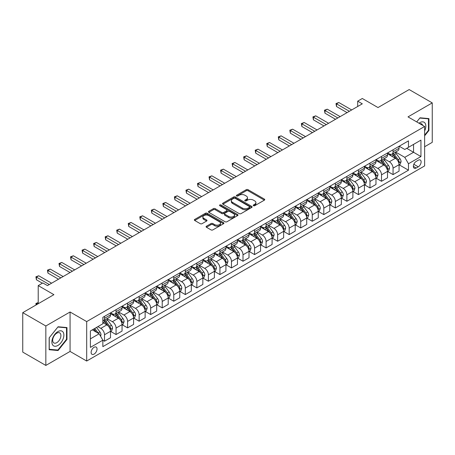 <?xml version="1.0" encoding="UTF-8"?>
<svg xmlns="http://www.w3.org/2000/svg" width="455" height="455" viewBox="0 0 455 455"><rect width="100%" height="100%" fill="white"/><g stroke="black" fill="none" stroke-linecap="round" stroke-linejoin="round"><path stroke-width="0.68" d="M253.469 205.711A0.899 0.518 0 0 0 254.743 205.711L264.372 200.155A1.28 0.739 0 0 0 264.747 199.631A1.28 0.739 0 0 0 264.372 199.108L248.055 189.689A1.28 0.739 0 0 0 246.246 189.689L236.617 195.246A0.899 0.518 0 0 0 236.35 195.616A0.899 0.518 0 0 0 236.617 195.98A0.899 0.518 0 0 0 237.885 195.98L239.131 195.258A4.101 2.366 0 0 1 244.932 195.258L246.292 196.042A4.101 2.366 0 0 1 247.492 197.72A4.101 2.366 0 0 1 246.292 199.392L245.04 200.115A0.899 0.518 0 0 0 244.779 200.479A0.899 0.518 0 0 0 245.04 200.848A0.899 0.518 0 0 0 246.314 200.848L247.56 200.126A4.101 2.366 0 0 1 253.361 200.126L254.72 200.911A4.101 2.366 0 0 1 255.92 202.583A4.101 2.366 0 0 1 254.72 204.261L253.469 204.977A0.899 0.518 0 0 0 253.207 205.347A0.899 0.518 0 0 0 253.469 205.711L253.469 204.977M94.077 354.109A4.18 2.412 120 0 0 96.807 350.424A4.18 2.412 120 0 0 96.164 347.08A4.18 2.412 120 0 0 94.077 347.284A4.18 2.412 120 0 0 91.347 350.964A4.18 2.412 120 0 0 91.99 354.314A4.18 2.412 120 0 0 94.077 354.109M206.456 226.209A1.28 0.739 0 0 0 206.081 226.732A1.28 0.739 0 0 0 206.456 227.255L211.035 229.9A1.28 0.739 0 0 0 212.843 229.9L223.542 223.724A1.28 0.739 0 0 0 223.917 223.2A1.28 0.739 0 0 0 223.542 222.677L207.224 213.258A1.28 0.739 0 0 0 205.415 213.258L194.717 219.435A1.28 0.739 0 0 0 194.342 219.958A1.28 0.739 0 0 0 194.717 220.482L200.245 223.672A1.28 0.739 0 0 0 202.06 223.672L206.638 221.028A1.28 0.739 0 0 0 207.014 220.504A1.28 0.739 0 0 0 206.638 219.981L203.897 218.4A3.43 1.979 0 0 1 202.89 217.001A3.43 1.979 0 0 1 205.006 215.175A3.43 1.979 0 0 1 208.743 215.602L219.486 221.801A3.43 1.979 0 0 1 220.487 223.2A3.43 1.979 0 0 1 218.372 225.032A3.43 1.979 0 0 1 214.635 224.599L212.843 223.57A1.28 0.739 0 0 0 211.035 223.57L206.456 226.209L206.456 227.255M424.634 146.737L432.25 142.341L432.25 102.893L409.164 89.567L378.003 107.556L362.305 98.496L357.693 101.158L362.305 103.825L47.451 285.603L42.833 282.942L38.214 285.603L38.214 303.73M45.836 325.985L45.836 365.433L70.07 351.442L70.07 311.993L45.836 325.985L22.75 312.659L53.912 294.669L38.214 285.603M70.07 311.993L86.689 321.588L424.634 126.479L424.634 165.927L86.689 361.037L86.689 321.588M432.25 102.893L408.01 116.884L424.634 126.479M239.222 213.628A1.28 0.739 0 0 0 241.031 213.628L251.729 207.452A1.28 0.739 0 0 0 252.104 206.928A1.28 0.739 0 0 0 251.729 206.405L235.411 196.987A1.28 0.739 0 0 0 233.603 196.987L222.905 203.163A1.28 0.739 0 0 0 222.529 203.686A1.28 0.739 0 0 0 222.905 204.21L239.222 213.628M220.14 205.905A0.899 0.518 0 0 1 221.05 206.035L237.618 215.596L226.937 221.761A1.28 0.739 0 0 1 225.128 221.761L208.811 212.343L213.389 209.721L213.389 208.657L208.811 211.296A1.28 0.739 0 0 0 208.435 211.82A1.28 0.739 0 0 0 208.811 212.343L208.811 211.296M213.389 209.721A1.28 0.739 0 0 1 215.204 209.721L215.204 208.657A1.28 0.739 0 0 0 213.389 208.657M215.204 208.657L221.818 212.474A1.28 0.739 0 0 0 223.632 212.474L226.67 210.722A1.28 0.739 0 0 0 227.045 210.199A1.28 0.739 0 0 0 226.67 209.675L219.782 205.7A0.899 0.518 0 0 1 219.515 205.33A0.899 0.518 0 0 1 220.072 204.852A0.899 0.518 0 0 1 221.05 204.966L237.635 214.544A1.28 0.739 0 0 1 238.011 215.067A1.28 0.739 0 0 1 237.635 215.59L237.635 214.544M45.836 365.433L22.75 352.107L22.75 312.659M418.259 160.223L416.228 161.4A4.05 2.338 120 0 0 413.584 164.966A4.05 2.338 120 0 0 414.204 168.208A4.05 2.338 120 0 0 416.228 168.009L418.259 166.837A4.05 2.338 120 0 0 420.903 163.265A4.05 2.338 120 0 0 420.284 160.024A4.05 2.338 120 0 0 418.259 160.223M399.194 146.231L404.779 149.456L408.476 147.323L408.476 140.874L102.847 317.323L102.847 323.772L90.386 330.973L90.386 347.392L102.847 340.192L102.847 346.642L408.476 170.193L408.476 163.743L404.779 157.345L395.6 152.044M408.476 147.323L420.938 140.129L420.938 156.548L408.476 163.743M70.07 351.442L86.689 361.037M357.693 101.158L357.693 106.487M406.719 148.336L413.555 152.283L413.555 144.394L420.938 140.129M404.779 157.345L413.555 152.283L420.938 156.548M90.386 338.861L99.156 333.799L92.325 329.852M102.847 340.249L104.513 341.204L104.513 334.755A5.221 3.014 -120 0 0 100.817 328.362L97.865 326.656M104.513 341.204L110.514 337.741L110.514 331.291A5.221 3.014 -120 0 0 106.823 324.893L102.847 322.601M110.65 331.428L116.053 334.544L116.053 328.095A5.221 3.014 -120 0 0 112.362 321.696L107.056 318.637M116.053 334.544L122.054 331.081L122.054 324.625A5.221 3.014 -120 0 0 118.363 318.233L110.514 313.7M122.196 324.762L127.593 327.879L127.593 321.429A5.221 3.014 -120 0 0 123.902 315.031L118.601 311.971M127.593 327.879L133.599 324.415L133.599 317.965A5.221 3.014 -120 0 0 129.903 311.567L122.054 307.034M133.736 318.096L139.139 321.219L139.139 314.763A5.221 3.014 -120 0 0 135.442 308.371L130.141 305.305M139.139 321.219L145.139 317.749L145.139 311.3A5.221 3.014 -120 0 0 141.442 304.901L133.599 300.374M145.276 311.436L150.679 314.553L150.679 308.103A5.221 3.014 -120 0 0 146.988 301.705L141.681 298.645M150.679 314.553L156.679 311.089L156.679 304.64A5.221 3.014 -120 0 0 152.988 298.241L145.139 293.708M156.816 304.77L162.219 307.887L162.219 301.438A5.221 3.014 -120 0 0 158.528 295.039L153.221 291.979M162.219 307.887L168.219 304.423L168.219 297.974A5.221 3.014 -120 0 0 164.528 291.575L156.679 287.048M168.361 298.105L173.764 301.227L173.764 294.777A5.221 3.014 -120 0 0 170.068 288.379L164.767 285.319M173.764 301.227L179.765 297.763L179.765 291.308A5.221 3.014 -120 0 0 176.068 284.915L168.219 280.382M179.901 291.445L185.304 294.561L185.304 288.112A5.221 3.014 -120 0 0 181.608 281.713L176.307 278.653M185.304 294.561L191.305 291.098L191.305 284.648A5.221 3.014 -120 0 0 187.614 278.25L179.765 273.717M191.441 284.779L196.844 287.901L196.844 281.446A5.221 3.014 -120 0 0 193.153 275.053L187.847 271.988M196.844 287.901L202.845 284.432L202.845 277.982A5.221 3.014 -120 0 0 199.154 271.584L191.305 267.057M202.987 278.119L208.384 281.236L208.384 274.786A5.221 3.014 -120 0 0 204.693 268.387L199.392 265.328M208.384 281.236L214.39 277.772L214.39 271.322A5.221 3.014 -120 0 0 210.693 264.924L202.845 260.391M214.527 271.453L219.93 274.57L219.93 268.12A5.221 3.014 -120 0 0 216.233 261.722L210.932 258.662M219.93 274.57L225.93 271.106L225.93 264.656A5.221 3.014 -120 0 0 222.239 258.258L214.39 253.725M226.067 264.787L231.47 267.91L231.47 261.46A5.221 3.014 -120 0 0 227.779 255.062L222.472 251.996M231.47 267.91L237.47 264.44L237.47 257.991A5.221 3.014 -120 0 0 233.779 251.598L225.93 247.065M237.612 258.127L243.01 261.244L243.01 254.794A5.221 3.014 -120 0 0 239.319 248.396L234.018 245.336M243.01 261.244L249.016 257.78L249.016 251.331A5.221 3.014 -120 0 0 245.319 244.932L237.47 240.399M249.152 251.461L254.555 254.578L254.555 248.129A5.221 3.014 -120 0 0 250.859 241.736L245.558 238.67M254.555 254.578L260.556 251.114L260.556 244.665A5.221 3.014 -120 0 0 256.865 238.266L249.016 233.739M260.692 244.801L266.095 247.918L266.095 241.469A5.221 3.014 -120 0 0 262.404 235.07L257.098 232.01M266.095 247.918L272.096 244.454L272.096 237.999A5.221 3.014 -120 0 0 268.404 231.606L260.556 227.073M272.238 238.136L277.635 241.252L277.635 234.803A5.221 3.014 -120 0 0 273.944 228.404L268.643 225.344M277.635 241.252L283.641 237.789L283.641 231.339A5.221 3.014 -120 0 0 279.944 224.941L272.096 220.408M283.778 231.47L289.181 234.592L289.181 228.137A5.221 3.014 -120 0 0 285.484 221.744L280.183 218.679M289.181 234.592L295.181 231.123L295.181 224.673A5.221 3.014 -120 0 0 291.49 218.275L283.641 213.748M295.318 224.81L300.721 227.927L300.721 221.477A5.221 3.014 -120 0 0 297.03 215.079L291.723 212.019M300.721 227.927L306.721 224.463L306.721 218.013A5.221 3.014 -120 0 0 303.03 211.615L295.181 207.082M306.863 218.144L312.261 221.261L312.261 214.811A5.221 3.014 -120 0 0 308.57 208.418L303.263 205.353M312.261 221.261L318.267 217.797L318.267 211.347A5.221 3.014 -120 0 0 314.57 204.949L306.721 200.422M318.403 211.478L323.806 214.601L323.806 208.151A5.221 3.014 -120 0 0 320.11 201.753L314.809 198.693M323.806 214.601L329.807 211.137L329.807 204.682A5.221 3.014 -120 0 0 326.11 198.289L318.267 193.756M329.943 204.818L335.346 207.935L335.346 201.485A5.221 3.014 -120 0 0 331.655 195.087L326.349 192.027M335.346 207.935L341.347 204.471L341.347 198.022A5.221 3.014 -120 0 0 337.655 191.623L329.807 187.09M341.483 198.152L346.886 201.275L346.886 194.82A5.221 3.014 -120 0 0 343.195 188.427L337.889 185.361M346.886 201.275L352.887 197.806L352.887 191.356A5.221 3.014 -120 0 0 349.195 184.957L341.347 180.43M353.029 191.492L358.432 194.609L358.432 188.16A5.221 3.014 -120 0 0 354.735 181.761L349.434 178.701M358.432 194.609L364.432 191.145L364.432 184.696A5.221 3.014 -120 0 0 360.735 178.297L352.887 173.764M364.569 184.827L369.972 187.943L369.972 181.494A5.221 3.014 -120 0 0 366.275 175.095L360.974 172.036M369.972 187.943L375.972 184.48L375.972 178.03A5.221 3.014 -120 0 0 372.281 171.632L364.432 167.104M376.109 178.161L381.512 181.283L381.512 174.834A5.221 3.014 -120 0 0 377.821 168.435L372.514 165.375M381.512 181.283L387.512 177.814L387.512 171.364A5.221 3.014 -120 0 0 383.821 164.972L375.972 160.439M387.654 171.501L393.052 174.618L393.052 168.168A5.221 3.014 -120 0 0 389.361 161.77L384.06 158.71M393.052 174.618L399.058 171.154L399.058 164.704A5.221 3.014 -120 0 0 395.361 158.306L387.512 153.773M387.654 152.897L389.361 153.881A5.221 3.014 -120 0 0 391.971 154.137A5.221 3.014 -120 0 0 393.052 151.748L393.052 149.775M376.109 159.557L377.821 160.547A5.221 3.014 -120 0 0 380.431 160.803A5.221 3.014 -120 0 0 381.512 158.414L381.512 156.44M364.569 166.223L366.275 167.207A5.221 3.014 -120 0 0 368.891 167.468A5.221 3.014 -120 0 0 369.972 165.074L369.972 163.1M353.029 172.883L354.735 173.873A5.221 3.014 -120 0 0 357.346 174.129A5.221 3.014 -120 0 0 358.432 171.74L358.432 169.766M341.483 179.549L343.195 180.533A5.221 3.014 -120 0 0 345.806 180.794A5.221 3.014 -120 0 0 346.886 178.405L346.886 176.432M329.943 186.214L331.655 187.198A5.221 3.014 -120 0 0 334.266 187.46A5.221 3.014 -120 0 0 335.346 185.066L335.346 183.092M318.403 192.874L320.11 193.864A5.221 3.014 -120 0 0 322.72 194.12A5.221 3.014 -120 0 0 323.806 191.731L323.806 189.758M306.863 199.54L308.57 200.524A5.221 3.014 -120 0 0 311.18 200.786A5.221 3.014 -120 0 0 312.261 198.391L312.261 196.423M295.318 206.206L297.03 207.19A5.221 3.014 -120 0 0 299.64 207.446A5.221 3.014 -120 0 0 300.721 205.057L300.721 203.084M283.778 212.866L285.484 213.856A5.221 3.014 -120 0 0 288.095 214.112A5.221 3.014 -120 0 0 289.181 211.723L289.181 209.749M272.238 219.532L273.944 220.516A5.221 3.014 -120 0 0 276.555 220.777A5.221 3.014 -120 0 0 277.635 218.383L277.635 216.409M260.692 226.192L262.404 227.181A5.221 3.014 -120 0 0 265.015 227.437A5.221 3.014 -120 0 0 266.095 225.049L266.095 223.075M249.152 232.858L250.859 233.842A5.221 3.014 -120 0 0 253.475 234.103A5.221 3.014 -120 0 0 254.555 231.709L254.555 229.741M237.612 239.523L239.319 240.507A5.221 3.014 -120 0 0 241.929 240.763A5.221 3.014 -120 0 0 243.01 238.374L243.01 236.401M226.067 246.183L227.779 247.173A5.221 3.014 -120 0 0 230.389 247.429A5.221 3.014 -120 0 0 231.47 245.04L231.47 243.067M214.527 252.849L216.233 253.833A5.221 3.014 -120 0 0 218.849 254.095A5.221 3.014 -120 0 0 219.93 251.7L219.93 249.727M202.987 259.509L204.693 260.499A5.221 3.014 -120 0 0 207.304 260.755A5.221 3.014 -120 0 0 208.384 258.366L208.384 256.392M191.441 266.175L193.153 267.159A5.221 3.014 -120 0 0 195.764 267.421A5.221 3.014 -120 0 0 196.844 265.032L196.844 263.058M179.901 272.841L181.608 273.825A5.221 3.014 -120 0 0 184.224 274.086A5.221 3.014 -120 0 0 185.304 271.692L185.304 269.718M168.361 279.501L170.068 280.49A5.221 3.014 -120 0 0 172.678 280.746A5.221 3.014 -120 0 0 173.764 278.358L173.764 276.384M156.816 286.167L158.528 287.15A5.221 3.014 -120 0 0 161.138 287.412A5.221 3.014 -120 0 0 162.219 285.018L162.219 283.05M145.276 292.827L146.988 293.816A5.221 3.014 -120 0 0 149.598 294.072A5.221 3.014 -120 0 0 150.679 291.683L150.679 289.71M133.736 299.492L135.442 300.476A5.221 3.014 -120 0 0 138.053 300.738A5.221 3.014 -120 0 0 139.139 298.349L139.139 296.376M122.196 306.158L123.902 307.142A5.221 3.014 -120 0 0 126.513 307.404A5.221 3.014 -120 0 0 127.593 305.009L127.593 303.036M110.65 312.818L112.362 313.808A5.221 3.014 -120 0 0 114.973 314.064A5.221 3.014 -120 0 0 116.053 311.675L116.053 309.701M399.194 164.835L408.476 170.193M391.971 154.137L397.971 150.673A5.221 3.014 -120 0 0 399.058 148.285L399.058 146.311M380.431 160.803L386.432 157.339A5.221 3.014 -120 0 0 387.512 154.945L387.512 152.977M368.891 167.468L374.892 163.999A5.221 3.014 -120 0 0 375.972 161.61L375.972 159.637M357.346 174.129L363.352 170.665A5.221 3.014 -120 0 0 364.432 168.276L364.432 166.302M345.806 180.794L351.806 177.331A5.221 3.014 -120 0 0 352.887 174.936L352.887 172.963M334.266 187.46L340.266 183.991A5.221 3.014 -120 0 0 341.347 181.602L341.347 179.628M322.72 194.12L328.726 190.656A5.221 3.014 -120 0 0 329.807 188.268L329.807 186.294M311.18 200.786L317.18 197.322A5.221 3.014 -120 0 0 318.267 194.928L318.267 192.954M299.64 207.446L305.641 203.982A5.221 3.014 -120 0 0 306.721 201.593L306.721 199.62M288.095 214.112L294.101 210.648A5.221 3.014 -120 0 0 295.181 208.254L295.181 206.286M276.555 220.777L282.555 217.308A5.221 3.014 -120 0 0 283.641 214.919L283.641 212.946M265.015 227.437L271.015 223.974A5.221 3.014 -120 0 0 272.096 221.585L272.096 219.611M253.475 234.103L259.475 230.639A5.221 3.014 -120 0 0 260.556 228.245L260.556 226.271M241.929 240.763L247.929 237.3A5.221 3.014 -120 0 0 249.016 234.911L249.016 232.937M230.389 247.429L236.39 243.965A5.221 3.014 -120 0 0 237.47 241.571L237.47 239.603M218.849 254.095L224.85 250.625A5.221 3.014 -120 0 0 225.93 248.237L225.93 246.263M207.304 260.755L213.304 257.291A5.221 3.014 -120 0 0 214.39 254.902L214.39 252.929M195.764 267.421L201.764 263.957A5.221 3.014 -120 0 0 202.845 261.562L202.845 259.589M184.224 274.086L190.224 270.617A5.221 3.014 -120 0 0 191.305 268.228L191.305 266.255M172.678 280.746L178.684 277.283A5.221 3.014 -120 0 0 179.765 274.888L179.765 272.92M161.138 287.412L167.139 283.948A5.221 3.014 -120 0 0 168.219 281.554L168.219 279.58M149.598 294.072L155.599 290.608A5.221 3.014 -120 0 0 156.679 288.22L156.679 286.246M138.053 300.738L144.059 297.274A5.221 3.014 -120 0 0 145.139 294.88L145.139 292.912M126.513 307.404L132.513 303.934A5.221 3.014 -120 0 0 133.599 301.546L133.599 299.572M114.973 314.064L120.973 310.6A5.221 3.014 -120 0 0 122.054 308.211L122.054 306.238M102.847 320.94A5.221 3.014 -120 0 0 103.427 320.729L109.433 317.266A5.221 3.014 -120 0 0 110.514 314.871L110.514 312.898M103.427 320.729A5.221 3.014 -120 0 0 104.513 318.335L104.513 316.367M99.156 333.799L102.847 340.192M424.634 135.817L428.928 130.477L428.928 118.596L420.016 117.799L416.712 121.906L419.828 118.061L428.462 118.835L428.462 130.346L424.634 135.112M49.157 349.73L58.069 350.526L66.976 339.441L66.976 327.566L58.069 326.77L49.157 337.855L49.157 349.73M428.462 130.21L428.928 130.477M66.515 339.18L66.976 339.441M57.125 349.986L58.069 350.526M253.827 205.836L254.72 205.324A4.101 2.366 0 0 0 255.92 203.652L255.92 202.583M247.492 197.72L247.492 198.784A4.101 2.366 0 0 1 246.292 200.462L245.404 200.974M264.355 200.16L248.055 190.753A1.28 0.739 0 0 0 246.246 190.753L236.975 196.105M251.712 207.463L235.411 198.05A1.28 0.739 0 0 0 233.603 198.05L222.922 204.215M249.459 207.292A0.899 0.518 0 0 0 249.727 206.928A0.899 0.518 0 0 0 249.459 206.564L235.144 198.295A0.899 0.518 0 0 0 233.87 198.295L232.556 199.051A4.101 2.366 0 0 0 231.356 200.729A4.101 2.366 0 0 0 232.556 202.401L242.344 208.054A4.101 2.366 0 0 0 248.146 208.054L249.459 207.292L249.459 208.362A0.899 0.518 0 0 0 249.727 207.998L249.727 206.928M231.356 200.729L231.356 201.792A4.101 2.366 0 0 0 232.556 203.47L232.556 202.401M249.459 208.362L248.146 209.118A4.101 2.366 0 0 1 242.344 209.118L232.556 203.47M215.204 209.721L221.818 213.543A1.28 0.739 0 0 0 223.632 213.543L226.67 211.791A1.28 0.739 0 0 0 227.045 211.268L227.045 210.199M228.683 216.438A3.43 1.979 0 0 0 232.42 216.87A3.43 1.979 0 0 0 234.535 215.039A3.43 1.979 0 0 0 233.534 213.64L229.747 211.456A1.28 0.739 0 0 0 227.938 211.456L224.901 213.207A1.28 0.739 0 0 0 224.525 213.731A1.28 0.739 0 0 0 224.901 214.254L228.683 216.438L228.683 217.507A3.43 1.979 0 0 0 232.42 217.934A3.43 1.979 0 0 0 234.535 216.108L234.535 215.039M224.525 213.731L224.525 214.8A1.28 0.739 0 0 0 224.901 215.323L224.901 214.254M228.683 217.507L224.901 215.323M220.487 223.2L220.487 224.269A3.43 1.979 0 0 1 218.372 226.095A3.43 1.979 0 0 1 214.635 225.669L212.843 224.633A1.28 0.739 0 0 0 211.035 224.633L206.473 227.267M202.89 217.001L202.89 218.07A3.43 1.979 0 0 0 203.897 219.469L203.897 218.4M206.621 221.039L203.897 219.469M223.524 223.735L207.224 214.328A1.28 0.739 0 0 0 205.415 214.328L194.734 220.493M399.058 164.915L400.167 164.278L401.088 161.61A3.458 1.996 -120 0 0 399.985 158.664L396.208 153.631A9.987 5.767 -120 0 0 395.122 152.323M391.368 155.997A9.987 5.767 -120 0 0 389.321 153.858M398.739 162.799L399.217 161.758A3.458 1.996 -120 0 0 398.227 159.677L394.457 154.643A9.987 5.767 -120 0 0 393.365 153.335M392.438 153.87A8.292 4.789 60 0 1 393.797 155.422L396.988 159.682M392.255 153.978A9.987 5.767 60 0 1 393.348 155.28L395.856 158.63M349.383 111.287L336.501 103.854L338.81 102.517L351.687 109.956M347.074 112.618L336.501 106.516L336.501 103.854L335.995 103.558L338.81 102.517M336.501 106.516L335.995 103.558M387.512 171.581L388.621 170.938L389.543 168.276A3.458 1.996 -120 0 0 388.439 165.33L384.668 160.291A9.987 5.767 -120 0 0 383.576 158.988M379.828 162.662A9.987 5.767 -120 0 0 377.781 160.524M387.199 169.459L387.677 168.424A3.458 1.996 -120 0 0 386.687 166.342L382.917 161.303A9.987 5.767 -120 0 0 381.825 160.001M380.892 160.535A8.292 4.789 60 0 1 382.257 162.082L385.448 166.342M380.716 160.638A9.987 5.767 60 0 1 381.808 161.946L384.316 165.29M375.972 178.241L377.081 177.604L378.003 174.936A3.458 1.996 -120 0 0 376.899 171.99L373.128 166.957A9.987 5.767 -120 0 0 372.036 165.648M368.283 169.328A9.987 5.767 -120 0 0 366.241 167.184M375.659 176.125L376.137 175.084A3.458 1.996 -120 0 0 375.147 173.002L371.371 167.969A9.987 5.767 -120 0 0 370.285 166.661M369.352 167.201A8.292 4.789 60 0 1 370.711 168.748L373.908 173.008M369.176 167.304A9.987 5.767 60 0 1 370.262 168.606L372.77 171.956M364.432 184.906L365.541 184.269L366.463 181.602A3.458 1.996 -120 0 0 365.359 178.656L361.583 173.617A9.987 5.767 -120 0 0 360.497 172.314M356.743 175.988A9.987 5.767 -120 0 0 354.695 173.85M364.114 182.785L364.591 181.75A3.458 1.996 -120 0 0 363.602 179.668L359.831 174.629A9.987 5.767 -120 0 0 358.739 173.327M357.812 173.861A8.292 4.789 60 0 1 359.171 175.408L362.362 179.674M357.63 173.964A9.987 5.767 60 0 1 358.722 175.272L361.23 178.622M337.837 117.953L324.961 110.514L327.264 109.183L340.147 116.616M335.528 119.284L324.961 113.181L324.961 110.514L324.449 110.224L327.264 109.183M324.961 113.181L324.449 110.224M326.298 124.613L313.415 117.18L315.724 115.843L328.607 123.282M323.988 125.95L313.415 119.841L313.415 117.18L312.909 116.884L315.724 115.843M313.415 119.841L312.909 116.884M314.758 131.279L301.875 123.84L304.185 122.509L317.061 129.948M312.448 132.61L301.875 126.507L301.875 123.84L301.369 123.55L304.185 122.509M301.875 126.507L301.369 123.55M352.887 191.572L353.996 190.929L354.923 188.268A3.458 1.996 -120 0 0 353.814 185.316L350.043 180.282A9.987 5.767 -120 0 0 348.951 178.974M345.203 182.654A9.987 5.767 -120 0 0 343.155 180.516M352.574 189.451L353.052 188.41A3.458 1.996 -120 0 0 352.062 186.334L348.291 181.295A9.987 5.767 -120 0 0 347.199 179.992M346.272 180.527A8.292 4.789 60 0 1 347.631 182.074L350.822 186.334M346.09 180.629A9.987 5.767 60 0 1 347.182 181.937L349.69 185.282M303.212 137.939L290.336 130.505L292.639 129.174L305.521 136.608M300.903 139.275L290.336 133.173L290.336 130.505L289.824 130.21L292.639 129.174M290.336 133.173L289.824 130.21M424.634 130.96A8.486 4.903 120 0 0 425.027 123.106A8.486 4.903 120 0 0 418.97 123.214M422.689 125.358A5.813 3.356 120 0 0 422.297 124.516A5.813 3.356 120 0 0 421.643 123.908A5.813 3.356 120 0 0 419.868 123.726M427.893 118.505L428.462 118.835M57.882 331.61A8.486 4.903 120 0 0 51.881 342.006A8.486 4.903 120 0 0 57.882 345.47A8.486 4.903 120 0 0 63.882 335.079A8.486 4.903 120 0 0 57.882 331.61M56.79 333.168A5.813 3.356 120 0 0 52.996 338.287A5.813 3.356 120 0 0 53.883 342.945A5.813 3.356 120 0 0 56.79 342.655A5.813 3.356 120 0 0 60.589 337.536A5.813 3.356 120 0 0 59.696 332.878A5.813 3.356 120 0 0 56.79 333.168M66.515 339.311L57.882 350.054L49.248 349.281L49.248 337.769L57.882 327.031L66.515 327.799L66.515 339.311M65.947 327.469L66.515 327.799M341.347 198.232L342.456 197.595L343.377 194.928A3.458 1.996 -120 0 0 342.274 191.982L338.503 186.948A9.987 5.767 -120 0 0 337.411 185.64M333.657 189.32A9.987 5.767 -120 0 0 331.615 187.176M341.034 196.116L341.512 195.076A3.458 1.996 -120 0 0 340.522 192.994L336.745 187.96A9.987 5.767 -120 0 0 335.659 186.652M334.726 187.193A8.292 4.789 60 0 1 336.091 188.74L339.282 193M334.55 187.295A9.987 5.767 60 0 1 335.636 188.597L338.145 191.947M291.672 144.605L278.79 137.171L281.099 135.835L293.981 143.274M289.363 145.936L278.79 139.833L278.79 137.171L278.284 136.875L281.099 135.835M278.79 139.833L278.284 136.875M329.807 204.898L330.916 204.255L331.837 201.593A3.458 1.996 -120 0 0 330.734 198.647L326.957 193.608A9.987 5.767 -120 0 0 325.871 192.306M322.117 195.98A9.987 5.767 -120 0 0 320.07 193.841M329.488 202.776L329.966 201.741A3.458 1.996 -120 0 0 328.976 199.66L325.206 194.621A9.987 5.767 -120 0 0 324.114 193.318M323.186 193.853A8.292 4.789 60 0 1 324.546 195.4L327.742 199.665M323.01 193.955A9.987 5.767 60 0 1 324.096 195.263L326.605 198.607M280.132 151.27L267.25 143.831L269.559 142.5L282.441 149.934M277.823 152.601L267.25 146.499L267.25 143.831L266.744 143.541L269.559 142.5M267.25 146.499L266.744 143.541M318.267 211.564L319.37 210.921L320.297 208.254A3.458 1.996 -120 0 0 319.188 205.307L315.417 200.274A9.987 5.767 -120 0 0 314.325 198.966M310.577 202.646A9.987 5.767 -120 0 0 308.53 200.501M317.948 209.442L318.426 208.401A3.458 1.996 -120 0 0 317.436 206.32L313.666 201.286A9.987 5.767 -120 0 0 312.574 199.978M311.647 200.518A8.292 4.789 60 0 1 313.006 202.065L316.197 206.325M311.465 200.621A9.987 5.767 60 0 1 312.557 201.923L315.065 205.273M268.587 157.93L255.71 150.497L258.019 149.16L270.896 156.6M266.277 159.267L255.71 153.159L255.71 150.497L255.198 150.201L258.019 149.16M255.71 153.159L255.198 150.201M306.721 218.224L307.83 217.587L308.752 214.919A3.458 1.996 -120 0 0 307.648 211.973L303.877 206.934A9.987 5.767 -120 0 0 302.785 205.632M299.032 209.306A9.987 5.767 -120 0 0 296.99 207.167M306.408 216.102L306.886 215.067A3.458 1.996 -120 0 0 305.897 212.986L302.12 207.946A9.987 5.767 -120 0 0 301.034 206.644M300.101 207.179A8.292 4.789 60 0 1 301.466 208.726L304.657 212.991M299.925 207.281A9.987 5.767 60 0 1 301.017 208.589L303.525 211.939M257.047 164.596L244.164 157.157L246.474 155.826L259.356 163.265M254.737 165.927L244.164 159.824L244.164 157.157L243.658 156.867L246.474 155.826M244.164 159.824L243.658 156.867M295.181 224.889L296.29 224.247L297.212 221.585A3.458 1.996 -120 0 0 296.108 218.639L292.332 213.6A9.987 5.767 -120 0 0 291.245 212.297M287.492 215.971A9.987 5.767 -120 0 0 285.45 213.833M294.863 222.768L295.346 221.733A3.458 1.996 -120 0 0 294.351 219.651L290.58 214.612A9.987 5.767 -120 0 0 289.488 213.31M288.561 213.844A8.292 4.789 60 0 1 289.92 215.391L293.117 219.651M288.385 213.947A9.987 5.767 60 0 1 289.471 215.255L291.979 218.599M245.507 171.262L232.624 163.823L234.934 162.492L247.816 169.925M243.197 172.593L232.624 166.49L232.624 163.823L232.118 163.527L234.934 162.492M232.624 166.49L232.118 163.527M283.641 231.549L284.745 230.912L285.672 228.245A3.458 1.996 -120 0 0 284.568 225.299L280.792 220.265A9.987 5.767 -120 0 0 279.706 218.957M275.952 222.637A9.987 5.767 -120 0 0 273.904 220.493M283.323 229.434L283.801 228.393A3.458 1.996 -120 0 0 282.811 226.311L279.04 221.278A9.987 5.767 -120 0 0 277.948 219.97M277.021 220.51A8.292 4.789 60 0 1 278.38 222.057L281.571 226.317M276.839 220.612A9.987 5.767 60 0 1 277.931 221.915L280.439 225.265M233.961 177.922L221.085 170.488L223.394 169.152L236.27 176.591M231.658 179.253L221.085 173.15L221.085 170.488L220.573 170.193L223.394 169.152M221.085 173.15L220.573 170.193M272.096 238.215L273.205 237.578L274.126 234.911A3.458 1.996 -120 0 0 273.023 231.965L269.252 226.926A9.987 5.767 -120 0 0 268.16 225.623M264.412 229.297A9.987 5.767 -120 0 0 262.364 227.159M271.783 236.094L272.261 235.059A3.458 1.996 -120 0 0 271.271 232.977L267.494 227.938A9.987 5.767 -120 0 0 266.408 226.636M265.475 227.17A8.292 4.789 60 0 1 266.84 228.717L270.031 232.983M265.299 227.273A9.987 5.767 60 0 1 266.391 228.581L268.899 231.925M222.421 184.588L209.539 177.149L211.848 175.818L224.73 183.251M220.112 185.919L209.539 179.816L209.539 177.149L209.033 176.858L211.848 175.818M209.539 179.816L209.033 176.858M260.556 244.881L261.665 244.238L262.586 241.571A3.458 1.996 -120 0 0 261.483 238.625L257.712 233.591A9.987 5.767 -120 0 0 256.62 232.283M252.866 235.963A9.987 5.767 -120 0 0 250.824 233.819M260.243 242.76L260.721 241.719A3.458 1.996 -120 0 0 259.725 239.637L255.955 234.604A9.987 5.767 -120 0 0 254.863 233.296M253.935 233.836A8.292 4.789 60 0 1 255.295 235.383L258.491 239.643M253.759 233.938A9.987 5.767 60 0 1 254.845 235.241L257.354 238.591M210.881 191.248L197.999 183.814L200.308 182.483L213.19 189.917M208.572 192.584L197.999 186.482L197.999 183.814L197.493 183.519L200.308 182.483M197.999 186.482L197.493 183.519M249.016 251.541L250.119 250.904L251.046 248.237A3.458 1.996 -120 0 0 249.943 245.29L246.166 240.251A9.987 5.767 -120 0 0 245.08 238.949M241.326 242.623A9.987 5.767 -120 0 0 239.279 240.485M248.697 249.425L249.175 248.385A3.458 1.996 -120 0 0 248.185 246.303L244.415 241.269A9.987 5.767 -120 0 0 243.323 239.961M242.396 240.496A8.292 4.789 60 0 1 243.755 242.043L246.946 246.309M242.214 240.604A9.987 5.767 60 0 1 243.306 241.906L245.814 245.256M199.335 197.914L186.459 190.474L188.768 189.143L201.645 196.583M197.032 199.244L186.459 193.142L186.459 190.474L185.947 190.184L188.768 189.143M186.459 193.142L185.947 190.184M237.47 258.207L238.579 257.564L239.501 254.902A3.458 1.996 -120 0 0 238.397 251.956L234.626 246.917A9.987 5.767 -120 0 0 233.534 245.615M229.786 249.289A9.987 5.767 -120 0 0 227.739 247.15M237.157 256.085L237.635 255.05A3.458 1.996 -120 0 0 236.645 252.969L232.869 247.929A9.987 5.767 -120 0 0 231.783 246.627M230.85 247.162A8.292 4.789 60 0 1 232.215 248.709L235.406 252.969M230.674 247.264A9.987 5.767 60 0 1 231.766 248.572L234.274 251.916M187.796 204.579L174.913 197.14L177.222 195.809L190.105 203.243M185.486 205.91L174.913 199.808L174.913 197.14L174.407 196.85L177.222 195.809M174.913 199.808L174.407 196.85M225.93 264.867L227.039 264.23L227.961 261.562A3.458 1.996 -120 0 0 226.857 258.616L223.087 253.583A9.987 5.767 -120 0 0 221.994 252.275M218.241 255.955A9.987 5.767 -120 0 0 216.199 253.81M225.617 262.751L226.095 261.71A3.458 1.996 -120 0 0 225.1 259.629L221.329 254.595A9.987 5.767 -120 0 0 220.243 253.287M219.31 253.827A8.292 4.789 60 0 1 220.669 255.374L223.866 259.634M219.134 253.93A9.987 5.767 60 0 1 220.22 255.232L222.728 258.582M176.256 211.239L163.373 203.806L165.683 202.469L178.565 209.909M173.946 212.576L163.373 206.468L163.373 203.806L162.867 203.51L165.683 202.469M163.373 206.468L162.867 203.51M214.39 271.533L215.499 270.896L216.421 268.228A3.458 1.996 -120 0 0 215.317 265.282L211.541 260.243A9.987 5.767 -120 0 0 210.455 258.94M206.701 262.615A9.987 5.767 -120 0 0 204.653 260.476M214.072 269.411L214.55 268.376A3.458 1.996 -120 0 0 213.56 266.294L209.789 261.255A9.987 5.767 -120 0 0 208.697 259.953M207.77 260.488A8.292 4.789 60 0 1 209.129 262.034L212.32 266.3M207.588 260.59A9.987 5.767 60 0 1 208.68 261.898L211.188 265.248M164.716 217.905L151.833 210.466L154.143 209.135L167.019 216.574M162.407 219.236L151.833 213.133L151.833 210.466L151.327 210.176L154.143 209.135M151.833 213.133L151.327 210.176M202.845 278.198L203.954 277.556L204.875 274.888A3.458 1.996 -120 0 0 203.772 271.942L200.001 266.909A9.987 5.767 -120 0 0 198.909 265.601M195.161 269.28A9.987 5.767 -120 0 0 193.113 267.142M202.532 276.077L203.01 275.036A3.458 1.996 -120 0 0 202.02 272.954L198.249 267.921A9.987 5.767 -120 0 0 197.157 266.613M196.224 267.153A8.292 4.789 60 0 1 197.589 268.7L200.78 272.96M196.048 267.256A9.987 5.767 60 0 1 197.14 268.558L199.648 271.908M153.17 224.565L140.294 217.132L142.597 215.801L155.479 223.234M150.861 225.902L140.294 219.799L140.294 217.132L139.782 216.836L142.597 215.801M140.294 219.799L139.782 216.836M191.305 284.858L192.414 284.221L193.335 281.554A3.458 1.996 -120 0 0 192.232 278.608L188.461 273.574A9.987 5.767 -120 0 0 187.369 272.266M183.615 275.94A9.987 5.767 -120 0 0 181.573 273.802M190.992 282.743L191.47 281.702A3.458 1.996 -120 0 0 190.48 279.62L186.704 274.587A9.987 5.767 -120 0 0 185.617 273.279M184.685 273.813A8.292 4.789 60 0 1 186.044 275.366L189.24 279.626M184.508 273.921A9.987 5.767 60 0 1 185.594 275.224L188.103 278.574M141.63 231.231L128.748 223.797L131.057 222.461L143.939 229.9M139.321 232.562L128.748 226.459L128.748 223.797L128.242 223.502L131.057 222.461M128.748 226.459L128.242 223.502M179.765 291.524L180.874 290.881L181.795 288.22A3.458 1.996 -120 0 0 180.692 285.274L176.915 280.235A9.987 5.767 -120 0 0 175.829 278.932M172.075 282.606A9.987 5.767 -120 0 0 170.028 280.468M179.446 289.403L179.924 288.368A3.458 1.996 -120 0 0 178.934 286.286L175.164 281.247A9.987 5.767 -120 0 0 174.072 279.944M173.145 280.479A8.292 4.789 60 0 1 174.504 282.026L177.695 286.292M172.963 280.581A9.987 5.767 60 0 1 174.055 281.89L176.563 285.234M130.09 237.897L117.208 230.457L119.517 229.127L132.394 236.56M127.781 239.228L117.208 233.125L117.208 230.457L116.702 230.167L119.517 229.127M117.208 233.125L116.702 230.167M168.219 298.184L169.328 297.547L170.255 294.88A3.458 1.996 -120 0 0 169.146 291.934L165.375 286.9A9.987 5.767 -120 0 0 164.283 285.592M160.535 289.272A9.987 5.767 -120 0 0 158.488 287.128M167.906 296.068L168.384 295.028A3.458 1.996 -120 0 0 167.394 292.946L163.624 287.913A9.987 5.767 -120 0 0 162.532 286.604M161.605 287.145A8.292 4.789 60 0 1 162.964 288.692L166.155 292.952M161.423 287.247A9.987 5.767 60 0 1 162.515 288.55L165.023 291.9M118.545 244.557L105.668 237.123L107.971 235.787L120.854 243.226M116.235 245.893L105.668 239.785L105.668 237.123L105.156 236.827L107.971 235.787M105.668 239.785L105.156 236.827M156.679 304.85L157.788 304.213L158.71 301.546A3.458 1.996 -120 0 0 157.606 298.599L153.835 293.56A9.987 5.767 -120 0 0 152.743 292.258M148.99 295.932A9.987 5.767 -120 0 0 146.948 293.793M156.366 302.729L156.844 301.693A3.458 1.996 -120 0 0 155.855 299.612L152.078 294.573A9.987 5.767 -120 0 0 150.992 293.27M150.059 293.805A8.292 4.789 60 0 1 151.424 295.352L154.615 299.617M149.883 293.907A9.987 5.767 60 0 1 150.969 295.215L153.477 298.565M107.005 251.223L94.122 243.783L96.432 242.452L109.314 249.892M104.696 252.553L94.122 246.451L94.122 243.783L93.616 243.493L96.432 242.452M94.122 246.451L93.616 243.493M145.139 311.516L146.248 310.873L147.17 308.211A3.458 1.996 -120 0 0 146.066 305.26L142.29 300.226A9.987 5.767 -120 0 0 141.204 298.918M137.45 302.598A9.987 5.767 -120 0 0 135.408 300.459M144.821 309.394L145.299 308.353A3.458 1.996 -120 0 0 144.309 306.278L140.538 301.238A9.987 5.767 -120 0 0 139.446 299.936M138.519 300.471A8.292 4.789 60 0 1 139.878 302.018L143.075 306.278M138.343 300.573A9.987 5.767 60 0 1 139.429 301.881L141.937 305.225M95.465 257.888L82.582 250.449L84.892 249.118L97.774 256.552M93.156 259.219L82.582 253.117L82.582 250.449L82.076 250.153L84.892 249.118M82.582 253.117L82.076 250.153M133.599 318.176L134.703 317.539L135.63 314.871A3.458 1.996 -120 0 0 134.521 311.925L130.75 306.892A9.987 5.767 -120 0 0 129.658 305.584M125.91 309.263A9.987 5.767 -120 0 0 123.862 307.119M133.281 316.06L133.759 315.019A3.458 1.996 -120 0 0 132.769 312.938L128.998 307.904A9.987 5.767 -120 0 0 127.906 306.596M126.979 307.136A8.292 4.789 60 0 1 128.338 308.683L131.529 312.943M126.797 307.239A9.987 5.767 60 0 1 127.889 308.541L130.397 311.891M83.919 264.548L71.043 257.115L73.352 255.778L86.228 263.217M81.61 265.879L71.043 259.777L71.043 257.115L70.531 256.819L73.352 255.778M71.043 259.777L70.531 256.819M122.054 324.842L123.163 324.199L124.084 321.537A3.458 1.996 -120 0 0 122.981 318.591L119.21 313.552A9.987 5.767 -120 0 0 118.118 312.249M114.364 315.924A9.987 5.767 -120 0 0 112.322 313.785M121.741 322.72L122.219 321.685A3.458 1.996 -120 0 0 121.229 319.603L117.453 314.564A9.987 5.767 -120 0 0 116.366 313.262M115.433 313.796A8.292 4.789 60 0 1 116.799 315.343L119.989 319.609M115.257 313.899A9.987 5.767 60 0 1 116.349 315.207L118.857 318.551M72.379 271.214L59.497 263.775L61.806 262.444L74.688 269.878M70.07 272.545L59.497 266.442L59.497 263.775L58.991 263.485L61.806 262.444M59.497 266.442L58.991 263.485M110.514 331.507L111.623 330.865L112.544 328.197A3.458 1.996 -120 0 0 111.441 325.251L107.664 320.218A9.987 5.767 -120 0 0 106.578 318.909M110.195 329.386L110.679 328.345A3.458 1.996 -120 0 0 109.683 326.263L105.913 321.23A9.987 5.767 -120 0 0 104.821 319.922M103.894 320.462A8.292 4.789 60 0 1 105.253 322.009L108.449 326.269M103.717 320.565A9.987 5.767 60 0 1 104.804 321.867L107.312 325.217M60.839 277.874L47.957 270.441L50.266 269.11L63.148 276.543M58.53 279.211L47.957 273.102L47.957 270.441L47.451 270.145L50.266 269.11M47.957 273.102L47.451 270.145M100.544 336.194L101.004 334.863A3.458 1.996 -120 0 0 99.901 331.917L96.534 327.424M98.456 333.396A3.458 1.996 -120 0 0 98.144 332.929L94.776 328.436M93.912 328.937L96.329 332.167M93.667 329.073L95.721 331.814M38.214 302.717L36.417 303.758L37.293 304.264M36.03 304.992L35.905 303.462L38.214 302.564M35.905 303.462L36.417 303.758L36.417 304.77M49.294 284.54L36.417 277.101L38.726 275.77L51.603 283.209M42.372 283.209L36.417 279.768L36.417 277.101L35.905 276.811L38.726 275.77M36.417 279.768L35.905 276.811M100.817 328.362L106.823 324.893M112.362 321.696L118.363 318.233M123.902 315.031L129.903 311.567M135.442 308.371L141.442 304.901M146.988 301.705L152.988 298.241M158.528 295.039L164.528 291.575M170.068 288.379L176.068 284.915M181.608 281.713L187.614 278.25M193.153 275.053L199.154 271.584M204.693 268.387L210.693 264.924M216.233 261.722L222.239 258.258M227.779 255.062L233.779 251.598M239.319 248.396L245.319 244.932M250.859 241.736L256.865 238.266M262.404 235.07L268.404 231.606M273.944 228.404L279.944 224.941M285.484 221.744L291.49 218.275M297.03 215.079L303.03 211.615M308.57 208.418L314.57 204.949M320.11 201.753L326.11 198.289M331.655 195.087L337.655 191.623M343.195 188.427L349.195 184.957M354.735 181.761L360.735 178.297M366.275 175.095L372.281 171.632M377.821 168.435L383.821 164.972M389.361 161.77L395.361 158.306M393.052 151.748L399.058 148.285M393.052 168.168L399.058 164.704M381.512 174.834L387.512 171.364M381.512 158.414L387.512 154.945M369.972 181.494L375.972 178.03M369.972 165.074L375.972 161.61M358.432 188.16L364.432 184.696M358.432 171.74L364.432 168.276M346.886 194.82L352.887 191.356M346.886 178.405L352.887 174.936M335.346 201.485L341.347 198.022M335.346 185.066L341.347 181.602M323.806 208.151L329.807 204.682M323.806 191.731L329.807 188.268M312.261 214.811L318.267 211.347M312.261 198.391L318.267 194.928M300.721 221.477L306.721 218.013M300.721 205.057L306.721 201.593M289.181 228.137L295.181 224.673M289.181 211.723L295.181 208.254M277.635 234.803L283.641 231.339M277.635 218.383L283.641 214.919M266.095 241.469L272.096 237.999M266.095 225.049L272.096 221.585M254.555 248.129L260.556 244.665M254.555 231.709L260.556 228.245M243.01 254.794L249.016 251.331M243.01 238.374L249.016 234.911M231.47 261.46L237.47 257.991M231.47 245.04L237.47 241.571M219.93 268.12L225.93 264.656M219.93 251.7L225.93 248.237M208.384 274.786L214.39 271.322M208.384 258.366L214.39 254.902M196.844 281.446L202.845 277.982M196.844 265.032L202.845 261.562M185.304 288.112L191.305 284.648M185.304 271.692L191.305 268.228M173.764 294.777L179.765 291.308M173.764 278.358L179.765 274.888M162.219 301.438L168.219 297.974M162.219 285.018L168.219 281.554M150.679 308.103L156.679 304.64M150.679 291.683L156.679 288.22M139.139 314.763L145.139 311.3M139.139 298.349L145.139 294.88M127.593 321.429L133.599 317.965M127.593 305.009L133.599 301.546M116.053 328.095L122.054 324.625M116.053 311.675L122.054 308.211M104.513 334.755L110.514 331.291M104.513 318.335L110.514 314.871M413.834 164.278L418.259 166.837M413.367 166.354L416.228 168.009M254.72 205.324L254.72 204.261M245.04 200.848L245.04 200.115M246.292 200.462L246.292 199.392M236.617 195.98L236.617 195.246M246.246 190.753L246.246 189.689M248.055 190.753L248.055 189.689M264.372 200.155L264.372 199.108M222.905 204.21L222.905 203.163M233.603 198.05L233.603 196.987M235.411 198.05L235.411 196.987M251.729 207.452L251.729 206.405M242.344 209.118L242.344 208.054M248.146 209.118L248.146 208.054M221.818 213.543L221.818 212.474M223.632 213.543L223.632 212.474M226.67 211.791L226.67 210.722M221.05 206.035L221.05 204.966M211.035 224.633L211.035 223.57M212.843 224.633L212.843 223.57M214.635 225.669L214.635 224.599M206.638 221.028L206.638 219.981M194.717 220.482L194.717 219.435M205.415 214.328L205.415 213.258M207.224 214.328L207.224 213.258M223.542 223.724L223.542 222.677M398.796 162.987L401.065 161.679M394.457 154.643L396.208 153.631M391.738 156.213L393.348 155.28M398.227 159.677L399.985 158.664M397.954 161.03L399.217 161.758M387.256 169.652L389.52 168.339M382.917 161.303L384.668 160.291M380.192 162.873L381.808 161.946M386.687 166.342L388.439 165.33M386.414 167.69L387.677 168.424M375.716 176.312L377.98 175.004M371.371 167.969L373.128 166.957M368.652 169.539L370.262 168.606M375.147 173.002L376.899 171.99M374.869 174.356L376.137 175.084M364.171 182.978L366.44 181.67M359.831 174.629L361.583 173.617M357.112 176.204L358.722 175.272M363.602 179.668L365.359 178.656M363.329 181.016L364.591 181.75M352.631 189.638L354.9 188.33M348.291 181.295L350.043 180.282M345.567 182.864L347.182 181.937M352.062 186.334L353.814 185.316M351.789 187.682L353.052 188.41M341.091 196.304L343.354 194.996M336.745 187.96L338.503 186.948M334.027 189.53L335.636 188.597M340.522 192.994L342.274 191.982M340.243 194.348L341.512 195.076M329.545 202.97L331.814 201.662M325.206 194.621L326.957 193.608M322.487 196.19L324.096 195.263M328.976 199.66L330.734 198.647M328.703 201.008L329.966 201.741M318.005 209.63L320.274 208.322M313.666 201.286L315.417 200.274M310.941 202.856L312.557 201.923M317.436 206.32L319.188 205.307M317.163 207.673L318.426 208.401M306.465 216.296L308.729 214.987M302.12 207.946L303.877 206.934M299.401 209.522L301.017 208.589M305.897 212.986L307.648 211.973M305.618 214.339L306.886 215.067M294.92 222.956L297.189 221.648M290.58 214.612L292.332 213.6M287.861 216.182L289.471 215.255M294.351 219.651L296.108 218.639M294.078 220.999L295.346 221.733M283.38 229.621L285.649 228.313M279.04 221.278L280.792 220.265M276.316 222.848L277.931 221.915M282.811 226.311L284.568 225.299M282.538 227.665L283.801 228.393M271.84 236.287L274.103 234.979M267.494 227.938L269.252 226.926M264.776 229.508L266.391 228.581M271.271 232.977L273.023 231.965M270.998 234.325L272.261 235.059M260.3 242.947L262.563 241.639M255.955 234.604L257.712 233.591M253.236 236.173L254.845 235.241M259.725 239.637L261.483 238.625M259.452 240.991L260.721 241.719M248.754 249.613L251.023 248.305M244.415 241.269L246.166 240.251M241.69 242.839L243.306 241.906M248.185 246.303L249.943 245.29M247.912 247.656L249.175 248.385M237.214 256.279L239.478 254.965M232.869 247.929L234.626 246.917M230.15 249.499L231.766 248.572M236.645 252.969L238.397 251.956M236.373 254.317L237.635 255.05M225.674 262.939L227.938 261.631M221.329 254.595L223.087 253.583M218.61 256.165L220.22 255.232M225.1 259.629L226.857 258.616M224.827 260.982L226.095 261.71M214.129 269.605L216.398 268.296M209.789 261.255L211.541 260.243M207.07 262.831L208.68 261.898M213.56 266.294L215.317 265.282M213.287 267.642L214.55 268.376M202.589 276.265L204.852 274.957M198.249 267.921L200.001 266.909M195.525 269.491L197.14 268.558M202.02 272.954L203.772 271.942M201.747 274.308L203.01 275.036M191.049 282.93L193.312 281.622M186.704 274.587L188.461 273.574M183.985 276.157L185.594 275.224M190.48 279.62L192.232 278.608M190.201 280.974L191.47 281.702M179.503 289.596L181.773 288.282M175.164 281.247L176.915 280.235M172.445 282.817L174.055 281.89M178.934 286.286L180.692 285.274M178.661 287.634L179.924 288.368M167.963 296.256L170.233 294.948M163.624 287.913L165.375 286.9M160.899 289.482L162.515 288.55M167.394 292.946L169.146 291.934M167.121 294.3L168.384 295.028M156.423 302.922L158.687 301.614M152.078 294.573L153.835 293.56M149.359 296.148L150.969 295.215M155.855 299.612L157.606 298.599M155.576 300.965L156.844 301.693M144.878 309.582L147.147 308.274M140.538 301.238L142.29 300.226M137.819 302.808L139.429 301.881M144.309 306.278L146.066 305.26M144.036 307.625L145.299 308.353M133.338 316.248L135.607 314.94M128.998 307.904L130.75 306.892M126.274 309.474L127.889 308.541M132.769 312.938L134.521 311.925M132.496 314.291L133.759 315.019M121.798 322.913L124.061 321.605M117.453 314.564L119.21 313.552M114.734 316.134L116.349 315.207M121.229 319.603L122.981 318.591M120.95 320.951L122.219 321.685M110.252 329.574L112.522 328.265M105.913 321.23L107.664 320.218M103.194 322.8L104.804 321.867M109.683 326.263L111.441 325.251M109.41 327.617L110.679 328.345M100.1 335.437L100.982 334.931M98.144 332.929L99.901 331.917"/></g></svg>
